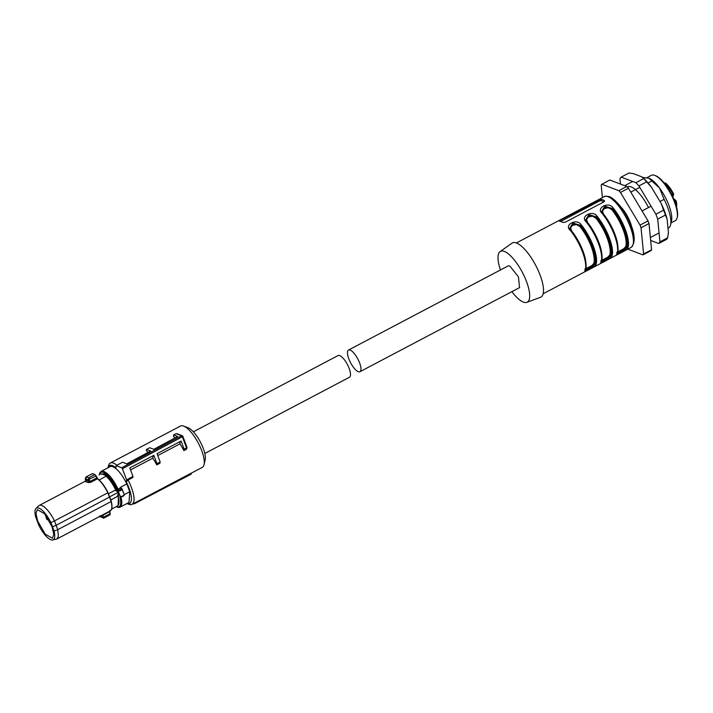 <?xml version="1.0" encoding="UTF-8"?>
<svg xmlns="http://www.w3.org/2000/svg" width="713" height="713" viewBox="0 0 713 713"><rect width="100%" height="100%" fill="white"/><g stroke="black" fill="none" stroke-linecap="round" stroke-linejoin="round"><path stroke-width="1.07" d="M190.843 473.361L133.384 503.645L134.463 503.726L191.227 474.145L190.852 473.379M134.463 503.726A23.93 7.986 62.2 0 1 133.607 503.913L132.404 503.841M128.037 480.036A23.351 7.798 62.2 0 1 131.459 487.612A23.351 7.798 62.2 0 1 132.048 504.367A23.351 7.798 62.2 0 1 128.901 504.314L126.914 503.556A21.435 7.157 62.2 0 0 129.026 488.129A21.435 7.157 62.2 0 0 126.281 481.943L128.037 480.036L132.832 477.514L132.992 476.444L129.784 467.915L153.839 455.331L156.967 463.655L160.158 461.944L159.962 463.209L156.771 464.894A23.351 7.798 62.2 0 0 152.742 458.209L153.126 455.705M108.037 467.746L108.536 465.669A23.351 7.798 62.2 0 1 110.274 463.049L180.514 426.035A23.351 7.798 62.2 0 1 183.66 426.089A23.351 7.798 62.2 0 1 201.699 450.598A23.351 7.798 62.2 0 1 204.025 464.724A23.351 7.798 62.2 0 1 202.287 467.354L132.048 504.367M110.274 463.049A23.351 7.798 62.2 0 1 116.905 465.25M108.046 467.737A21.435 7.157 62.2 0 1 115.818 467.737L116.139 465.651L122.529 462.238L126.798 463.86L150.657 451.017L146.504 449.44L146.317 450.687A23.351 7.798 62.2 0 1 148.09 452.399M146.504 449.44L149.703 447.737L153.839 449.306L177.697 436.463L173.669 434.939L173.446 436.383A23.351 7.798 62.2 0 1 175.033 437.898M157.76 455.562L179.881 443.914A23.351 7.798 62.2 0 1 183.909 450.589L186.307 449.333L186.77 446.935L186.53 447.871L186.77 446.935L182.813 436.401M130.532 469.912L152.742 458.209M204.025 464.724L205.148 460.09A19.527 6.515 -117.8 0 0 203.205 448.272A19.527 6.515 -117.8 0 0 188.125 427.782L183.66 426.089M173.669 434.939L176.066 433.656L177.359 434.146L176.066 433.656M176.779 433.629L182.27 435.714A0.954 0.847 110.8 0 1 182.733 436.187L182.35 436.766L186.521 447.871L184.132 449.145L181.102 441.08L157.047 453.655L160.158 461.944M183.909 450.589L184.132 449.145M180.246 441.525L179.881 443.914M156.967 463.655L156.771 464.894M116.139 465.651L121.682 467.755L181.61 435.768L182.35 436.766L122.422 468.762L126.602 479.858L132.992 476.444M126.602 479.858L126.281 481.943M122.422 468.762L121.682 467.755M650.675 240.441L658.741 243.507L666.477 239.425A38.279 12.781 -117.8 0 0 667.68 237.786L668.411 232.358L667.127 219.221A35.784 11.943 -117.8 0 0 661.236 203.561L651.441 187.198L646.655 181.86A38.279 12.781 -117.8 0 0 643.616 178.607L635.88 182.688L621.166 177.109A38.279 12.781 -117.8 0 0 619.962 178.758L620.488 184.079M643.616 178.607L641.718 176.797L633.206 173.571L628.902 173.036L621.166 177.109M651.441 187.198A35.784 11.943 -117.8 0 0 642.199 177.18L641.718 176.797M646.655 181.86L638.928 185.941A38.279 12.781 -117.8 0 0 635.88 182.688M658.741 243.507A38.279 12.781 -117.8 0 0 659.944 241.859L657.716 219.141A38.279 12.781 -117.8 0 0 655.871 214.239L638.928 185.941M648.5 207.554A26.533 8.859 -117.8 0 0 627.583 186.833M667.127 219.221L665.452 215.059A38.279 12.781 -117.8 0 0 663.607 210.166L655.871 214.239M663.607 210.166L661.236 203.561M667.68 237.786L659.944 241.859M665.452 215.059L657.716 219.141M359.931 371.723L519.563 287.597L518.431 276.831L509.786 265.949L508.137 265.922L348.505 350.047A12.255 4.091 62.2 0 1 350.154 350.074A12.255 4.091 62.2 0 1 358.808 360.956A12.255 4.091 62.2 0 1 359.931 371.723A12.255 4.091 62.2 0 1 358.282 371.696A12.255 4.091 62.2 0 1 349.637 360.814A12.255 4.091 62.2 0 1 348.505 350.047M99.588 474.118L101.193 471.346L110.132 466.641A20.24 6.756 62.2 0 1 112.85 466.685C117.609 468.994 122.262 474.751 126.816 483.949L129.748 491.747L129.008 502.451L120.069 507.166A20.24 6.756 62.2 0 1 117.342 507.121M99.196 474.947L99.847 472.728L101.193 471.346L103.911 471.391C108.768 473.78 113.483 479.662 118.064 489.056L120.889 487.549L121.629 488.467L120.426 487.318L126.816 483.949M124.285 494.626L129.748 491.747M118.643 489.911L118.866 491.007L118.108 490.82A1.916 0.642 62.2 0 1 117.137 489.403L118.064 489.056L118.643 489.911A0.766 0.526 132.6 0 0 118.108 490.82L120.203 496.391L121.281 496.738L120.479 496.417A2.299 0.766 -20.6 0 0 123.117 495.731A2.299 0.766 -20.6 0 0 124.249 494.537A2.299 0.766 -20.6 0 0 124.205 494.457L122.181 489.439M121.263 488.797L121.192 488.565A0.766 0.526 -47.4 0 1 121.941 488.806L122.235 489.234L121.263 488.797L119.018 489.983A1.533 0.508 -20.6 0 0 120.497 489.519A1.533 0.508 -20.6 0 0 121.263 488.797M118.117 505.428L118.501 494.474L117.057 490.624C112.993 481.792 108.67 476.204 104.08 473.887L101.531 473.94M120.889 496.818A0.766 0.713 -90.5 0 1 120.203 496.391A1.916 0.642 62.2 0 0 119.998 497.344L122.378 496.605M117.797 492.558L109.677 496.836M117.057 490.624L116.103 491.132L115.649 489.938L108.456 493.726M110.8 499.947L117.984 496.159L117.547 494.974L118.501 494.474M99.214 479.992L106.7 475.821L103.911 473.976L100.658 474.172A17.994 6.007 62.2 0 0 100.64 474.181A17.994 6.007 62.2 0 1 100.64 474.181L100.658 474.172M124.205 494.457L123.759 495.428L121.281 496.738M106.237 476.293C109.74 479.501 112.877 484.047 115.649 489.938M95.177 474.751L95.907 476.097L95.177 474.751M85.827 477.166L88.768 477.772L89.392 479.617L88.18 479.876L85.284 478.717L85.64 481.168L86.371 480.731L85.435 481.533L85.863 480.286L88.697 481.364L88.136 482.558L90.658 482.38L90.052 481.471L96.799 477.915L96.05 475.847L97.877 478.895A18.6 6.212 -117.8 0 1 107.993 492.621L111.255 501.292M117.984 496.159A17.994 6.007 62.2 0 1 117.422 506.016A17.994 6.007 62.2 0 1 117.413 506.025L111.665 509.055L117.422 506.016M110.069 514.385L109.793 510.615M106.7 475.821L101.62 473.895M93.394 473.976A22.62 7.549 -117.8 0 1 93.492 474.002A22.968 7.665 62.2 0 0 92.316 473.69L92.111 473.797M110.221 513.547L109.633 511.096A18.948 6.328 -117.8 0 0 110.23 510.891C111.513 509.029 112.823 510.838 111.29 501.346L109.731 496.979L56.158 525.303L57.771 529.67L54.072 531.051A17.923 5.98 62.2 0 1 52.682 539.964A17.923 5.98 62.2 0 1 50.81 539.741A17.923 5.98 62.2 0 1 38.841 525.276L35.65 516.782A17.923 5.98 62.2 0 1 36.042 508.396L38.725 505.829A18.948 6.328 62.2 0 1 39.224 505.472A18.948 6.328 62.2 0 1 41.764 505.508A18.948 6.328 62.2 0 1 54.473 520.909L107.815 492.799A18.948 6.328 -117.8 0 0 97.485 478.788L96.95 477.674M86.086 476.926L92.521 473.655L95.052 474.608L97.797 478.788C101.46 481.73 104.864 486.337 108.011 492.63L111.112 501.56L57.771 529.67L58.413 536.301L56.888 539.001L52.682 539.964M102.699 514.857L102.788 515.365L109.695 511.595M109.891 514.866L103.911 518.066L103.528 517.201L110.06 513.761L109.891 514.866L103.902 518.021L102.378 517.576L103.501 517.139L102.378 517.576M54.473 520.909L56.158 525.303L52.512 526.818L50.881 522.558L54.473 520.909M36.042 508.396A17.923 5.98 62.2 0 1 38.912 508.102A17.923 5.98 62.2 0 1 50.881 522.558M95.907 476.097L88.136 479.689L88.697 481.364L90.052 481.471L89.392 479.617M86.353 480.072L85.863 480.286L86.353 480.072M86.059 476.935L85.302 478.61M85.863 480.286L85.747 478.165M85.328 478.628L86.326 476.845L92.316 473.69M88.136 479.689L88.768 477.772L94.758 474.617A22.968 7.665 62.2 0 0 93.483 474.002M54.072 531.051L52.512 526.818M103.501 517.139L102.788 515.365L101.709 515.98L102.28 517.397L99.499 516.346L103.893 518.021M103.911 518.066L103.242 518.191M99.499 516.453L100.034 516.978M99.909 515.829L99.57 516.506M37.727 521.212L35.935 513.556L37.334 509.59L44.518 513.725L51.996 526.622L53.787 534.242L52.423 538.226L45.231 534.144L37.727 521.212M47.53 517.781L46.006 517.21L46.817 516.729M46.006 517.21A16.096 5.374 -117.8 0 0 47.058 519.697L47.094 518.681L48.136 518.761M48.324 519.055L47.058 519.697M204.791 453.486L349.477 377.23A12.255 4.091 -117.8 0 0 348.354 366.464A12.255 4.091 -117.8 0 0 339.709 355.582A12.255 4.091 -117.8 0 0 338.06 355.555L193.375 431.802M631.87 227.705A17.994 6.007 -117.8 0 0 630.328 222.563A17.994 6.007 -117.8 0 0 621.032 207.144M660.006 201.494L664.106 199.337L659.507 187.982L648.937 178.25L642.466 177.394M630.764 192.1L639.775 187.359M648.072 182.983L651.887 180.968M642.056 210.95L651.067 206.209M648.946 178.25L648.937 178.25A25.837 8.627 -117.8 0 1 648.946 178.25L648.946 178.25A25.837 8.627 -117.8 0 1 659.507 187.982A25.837 8.627 -117.8 0 1 668.91 205.371A25.837 8.627 -117.8 0 1 671.486 221.012L670.532 224.952A29.099 9.715 -117.8 0 0 667.635 207.349A29.099 9.715 -117.8 0 0 664.106 199.337M624.704 185.674L632.681 181.476M670.532 224.952A29.099 9.715 -117.8 0 1 669.266 227.527L668.001 228.187M659.062 232.901L650.381 237.482M651.584 249.782A41.158 13.734 -117.8 0 1 650.933 250.673L642.957 254.88A41.158 13.734 -117.8 0 0 643.607 253.988L651.584 249.782L649.017 223.552L641.032 227.759A41.158 13.734 -117.8 0 0 640.541 226.44A41.158 13.734 -117.8 0 0 640.033 225.103L648.019 220.896L628.456 188.241L620.47 192.448A41.158 13.734 -117.8 0 0 618.822 190.683L626.807 186.476L609.82 180.032L601.834 184.239A41.158 13.734 -117.8 0 0 601.184 185.13L602.414 197.635M618.822 190.683L601.834 184.239M628.456 188.241A41.158 13.734 -117.8 0 0 626.807 186.476M640.033 225.103L620.47 192.448M649.017 223.552A41.158 13.734 -117.8 0 0 648.527 222.233A41.158 13.734 -117.8 0 0 648.019 220.896M643.607 253.988L641.032 227.759M627.832 249.149L642.957 254.88M671.013 222.928L675.22 220.718A25.65 8.565 -117.8 0 0 677.127 217.83A25.65 8.565 -117.8 0 0 674.569 202.314A25.65 8.565 -117.8 0 0 654.757 175.389A25.65 8.565 -117.8 0 0 651.299 175.336L646.807 177.697M677.225 217.349A24.884 8.306 -117.8 0 0 677.35 216.904A24.884 8.306 -117.8 0 0 674.872 201.85A24.884 8.306 -117.8 0 0 655.648 175.728A24.884 8.306 -117.8 0 0 655.211 175.576M500.464 269.969A28.716 9.581 62.2 0 1 500.098 251.582L511.952 243.178A30.623 10.223 62.2 0 1 516.462 242.999A30.623 10.223 62.2 0 1 538.351 270.824A30.623 10.223 62.2 0 1 540.481 297.312L526.845 302.339A28.716 9.581 62.2 0 1 523.369 302.107A28.716 9.581 62.2 0 1 511.889 291.644M500.098 251.582A28.716 9.581 62.2 0 1 504.323 251.422A28.716 9.581 62.2 0 1 524.848 277.5A28.716 9.581 62.2 0 1 526.845 302.339M604.045 201.726L601.442 200.736A1.916 0.642 -20.6 0 0 599 201.262L560.685 221.449L560.249 220.272L600.89 199.275A28.716 9.581 62.2 0 1 602.494 199.685A28.716 9.581 62.2 0 1 604.268 200.549L604.49 201.155M560.249 220.272L559.384 221.146A28.716 9.581 62.2 0 1 560.988 221.556A28.716 9.581 62.2 0 1 562.762 222.429L565.311 222.189L603.626 202.002L604.499 200.808M570.186 230.237C563.778 224.827 576.665 218.071 581.042 224.524A28.716 9.581 62.2 0 1 596.041 264.425C595.061 267.045 582.2 273.81 585.186 270.147L585.418 269.202L585.186 270.147A28.716 9.581 62.2 0 0 570.186 230.237L570.81 230.361L570.186 230.237M586.148 221.832C579.74 216.413 592.628 209.658 597.004 216.11A28.716 9.581 62.2 0 1 612.004 256.012C611.023 258.632 598.162 265.405 601.148 261.733L601.38 260.789L601.148 261.733A28.716 9.581 62.2 0 0 586.148 221.832L586.772 221.948L586.148 221.832M602.111 213.419C595.703 208 608.59 201.244 612.966 207.697A28.716 9.581 62.2 0 1 627.966 247.607C626.985 250.218 614.125 256.992 617.11 253.32L617.342 252.375L617.11 253.32A28.716 9.581 62.2 0 0 602.111 213.419L602.743 213.535L602.111 213.419M570.65 230.139L569.669 228.374L572.949 223.053L580.391 225.308L581.042 224.524M596.041 264.425A0.766 0.686 -160.9 0 1 594.99 264.149L590.141 268.418L585.391 270.191M586.612 221.725L585.631 219.96L588.911 214.64L596.353 216.895L597.004 216.11M612.004 256.012A0.766 0.686 -160.9 0 1 610.952 255.744L606.103 260.013L601.353 261.778M602.574 213.312L601.594 211.547L604.874 206.226L612.315 208.49L612.966 207.697M627.966 247.607A0.766 0.686 -160.9 0 1 626.914 247.331L622.066 251.6L617.298 253.311M569.839 228.775L573.528 223.962L580.551 225.745L579.901 226.529L576.416 224.542L572.084 225.486L570.534 227.634L571.603 230.896A26.8 8.948 62.2 0 1 585.899 263.097M585.801 268.694L591.835 265.575L593.777 263.454A0.766 0.686 -162 0 1 594.829 263.721C593.76 265.797 582.681 271.626 585.248 268.765M585.801 220.362L589.491 215.549L596.514 217.331L595.863 218.116L592.378 216.128L588.047 217.073L586.496 219.221L587.565 222.492A26.8 8.948 62.2 0 1 601.861 254.684M601.763 260.281L607.797 257.161L609.749 255.04A0.766 0.686 -162 0 1 610.791 255.307C609.722 257.384 598.644 263.213 601.211 260.361M601.763 211.948L605.453 207.135L612.476 208.918L611.825 209.702L608.341 207.715L604.018 208.659L602.458 210.807L603.528 214.078A26.8 8.948 62.2 0 1 617.823 246.27M617.725 251.867L623.759 248.748L625.711 246.627A0.766 0.686 -162 0 1 626.754 246.894C625.684 248.971 614.606 254.799 617.182 251.947M570.979 230.789L571.603 230.896M586.942 222.376L587.565 222.492M602.904 213.962L603.528 214.078M673.99 199.604L673.981 199.604A3.832 1.274 62.2 0 1 673.99 199.604L675.184 200.05L673.99 199.604L675.674 201.538A1.72 0.579 62.2 0 1 675.799 201.939A15.695 5.241 62.2 0 1 676.387 206.449M186.913 447.14L182.831 436.267A0.954 0.954 0 0 0 182.27 435.714A0.954 0.847 110.8 0 0 181.61 435.768L176.058 433.664M120.426 487.318A20.24 6.756 62.2 0 1 120.613 487.71L121.192 488.565M99.401 474.84A19.474 6.497 62.2 0 1 103.528 472.407A19.474 6.497 62.2 0 1 117.137 489.403M121.023 496.827L121.032 497.317A20.24 6.756 62.2 0 1 120.069 507.166L115.969 506.783M119.998 497.344C121.611 504.724 120.426 507.87 116.451 506.783A19.474 6.497 62.2 0 1 116.174 506.676M118.866 491.007A2.299 0.766 -20.6 0 0 121.085 490.321A2.299 0.766 -20.6 0 0 122.235 489.234M94.865 474.582A22.62 7.549 -117.8 0 0 93.92 474.145M111.629 508.797A18.6 6.212 -117.8 0 0 111.879 507.763A18.6 6.212 -117.8 0 0 111.281 501.399M97.485 478.788L90.658 482.38M107.815 492.799L109.544 497.175M56.888 539.001L110.23 510.891A18.948 6.328 -117.8 0 0 111.754 508.191A18.948 6.328 -117.8 0 0 111.112 501.56M88.136 482.558L85.435 481.533M516.381 242.973L604.223 196.681A28.716 9.581 62.2 0 1 608.082 196.743A28.716 9.581 62.2 0 1 628.349 222.251A28.716 9.581 62.2 0 1 630.996 247.482L543.154 293.774M633.349 242.99A26.8 8.948 -117.8 0 0 627.681 218.169A26.8 8.948 -117.8 0 0 610.31 197.59M600.89 199.275L601.442 200.736M594.99 264.149A27.95 9.331 -117.8 0 0 580.391 225.308L580.551 225.745C589.945 237.001 597.476 257.028 594.829 263.721L594.99 264.149M570.81 230.361A27.95 9.331 62.2 0 1 585.498 268.926M610.952 255.744A27.95 9.331 -117.8 0 0 596.353 216.895L596.514 217.331C605.907 228.588 613.438 248.614 610.791 255.307L610.952 255.744M586.772 221.948A27.95 9.331 62.2 0 1 601.469 260.512M626.914 247.331A27.95 9.331 -117.8 0 0 612.315 208.49L612.476 208.918C621.87 220.174 629.401 240.201 626.754 246.894L626.914 247.331M602.743 213.535A27.95 9.331 62.2 0 1 617.431 252.108M598.555 200.077L599 201.262M593.777 263.454A26.8 8.948 -117.8 0 0 579.901 226.529M609.749 255.04A26.8 8.948 -117.8 0 0 595.863 218.116M625.711 246.627A26.8 8.948 -117.8 0 0 611.825 209.702M675.051 202.34L675.799 201.939A1.15 0.642 -14 0 0 676.325 201.209A1.15 0.642 -14 0 0 676.174 200.977L674.346 199.729L675.683 200.246M672.519 196.342L672.983 196.102A1.72 0.579 62.2 0 0 673.215 196.102A1.72 0.579 62.2 0 0 673.17 194.872A1.72 0.579 62.2 0 0 672.983 194.444L671.878 195.032M664.338 183.179L664.587 183.045A15.695 5.241 62.2 0 1 672.983 194.444L673.562 194.034L672.983 196.102M676.289 201.485A14.545 4.857 62.2 0 1 676.459 206.717M672.564 196.44L673.215 196.102L673.633 194.034C671.174 189.123 668.464 185.46 665.523 183.063L664.587 183.045A1.15 0.873 -52.2 0 1 665.773 183.464A14.545 4.857 62.2 0 1 673.562 194.034L672.983 194.444M186.735 448.691L186.94 447.372M120.845 496.818L120.952 496.827C123.385 496.391 124.49 495.624 124.249 494.537L121.46 488.155M101.692 473.842L100.889 474.27M109.677 511.034L110.016 514.848M39.224 505.472L85.792 480.927M636.798 202.171L640.122 207.724M655.648 175.728L654.757 175.389M677.35 216.904L677.127 217.83M604.223 196.681C604.259 196.066 605.979 196.048 609.392 196.645C620.978 201.111 642.244 237.055 630.996 247.482M585.373 270.138L585.498 269.781C588.439 262.642 580.56 241.894 570.765 230.21L569.669 228.374M601.335 261.724L601.46 261.368C604.401 254.229 596.523 233.481 586.728 221.796L585.631 219.96M617.422 252.963C620.363 245.816 612.485 225.076 602.69 213.383L601.594 211.547M617.422 252.955L617.315 253.4M674.739 199.524L676.325 201.209L676.646 207.421M674.899 199.587L673.598 198.695"/></g></svg>
